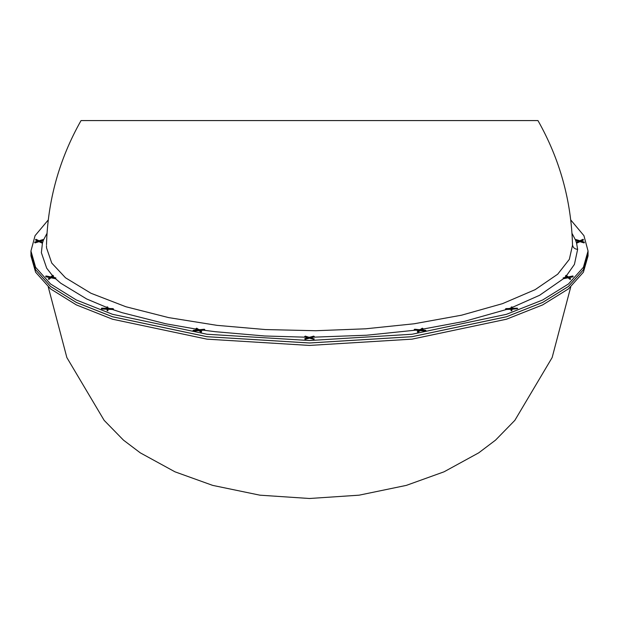<?xml version="1.0" encoding="UTF-8"?>
<svg xmlns="http://www.w3.org/2000/svg" width="619" height="619" viewBox="0 0 619 619"><rect width="100%" height="100%" fill="white"/><g stroke="black" fill="none" stroke-linecap="round" stroke-linejoin="round"><path stroke-width="0.93" d="M48.267 286.984L66.86 357.565L104.147 420.347L123.475 440.14L140.273 452.837L174.968 471.817L212.665 485.381L259.895 495.177L309.5 498.496L359.105 495.177L406.335 485.381L444.032 471.817L478.727 452.837L495.525 440.14L514.853 420.347L552.14 357.565L570.733 286.984M30.973 252.243L30.95 255.918L35.6 272.205L50.51 288.864L76.354 304.904L112.534 319.218L206.97 339.15L309.5 345.433L412.03 339.15L506.466 319.218L542.646 304.904L568.49 288.864L583.4 272.205L588.05 255.918L588.027 252.243M30.95 253.473L35.6 269.76L50.51 286.427L76.354 302.459L112.534 316.773L206.97 336.705L309.5 342.996L412.03 336.705L506.466 316.773L542.646 302.459L568.49 286.427L583.4 269.76L588.05 253.473M314.166 339.034L313.554 339.034L314.166 339.034M314.166 336.465L313.554 336.465L314.166 336.465M201.531 331.977L200.974 331.892L201.531 331.977M107.157 310.661L107.961 310.699L107.157 310.661L107.961 310.692L107.567 310.808L107.961 310.692L107.683 306.97L106.878 306.962L107.683 306.97M42.556 242.849L42.03 242.826M575.469 239.863L575.995 239.847L575.538 240.056M511.433 310.8L511.843 310.653L511.039 310.684L511.317 306.97L512.122 307.032M425.996 330.755L425.431 330.84L425.996 330.755M81.043 120.573L537.957 120.573M46.479 245.666L46.526 247.84L51.748 263.067L65.521 277.799L91.001 293.274L125.874 306.738L168.585 317.593L217.006 325.354L265.543 329.563L315.713 330.724L365.612 328.805L414.111 323.776L461.55 315.195L502.527 303.643L535.18 289.638L557.696 274.202L569.333 259.353L572.513 245.263M48.267 219.938L35.074 235.661L30.95 251.005L35.6 267.3L50.51 283.959L76.354 299.998L112.534 314.313L206.97 334.245L309.5 340.527L412.03 334.245L506.466 314.313L542.646 299.998L568.49 283.959L583.4 267.3L588.05 251.005L583.926 235.661L570.733 219.938M30.95 251.005L30.95 253.45L35.6 269.737L50.51 286.404L76.354 302.436L112.534 316.75L206.97 336.69L309.5 342.972L412.03 336.69L506.466 316.75L542.646 302.436L568.49 286.404L583.4 269.737L588.05 253.45L588.05 251.005M304.834 336.628L305.453 336.457L304.834 336.457M304.834 339.026L305.453 339.026M193.012 330.747L193.577 330.832M196.053 328.557L196.827 328.48L196.053 328.557M107.861 309.283L113.115 309.5L113.517 309.09L113.107 308.633L101.725 308.154L101.33 308.564L101.74 308.719M106.886 307.032L106.986 308.378M45.636 276.322L46.139 276.275L45.636 276.322M52.747 275.587L53.435 275.718M49.025 279.13L48.328 278.999L49.025 279.13M35.577 239.592L36.095 239.607L35.577 239.592M43.005 239.839L43.462 240.056L43.005 239.839M35.121 242.594L34.664 242.377L35.121 242.594M584.398 242.571L583.872 242.586L584.398 242.571M576.97 242.818L576.382 242.64L576.97 242.818M582.897 239.615L583.493 239.793M565.565 275.726L566.253 275.587L565.565 275.726M570.478 279.177L569.975 279.123L570.478 279.177M511.039 310.684L511.843 310.653L511.039 310.653M511.147 309.276L505.885 309.492L505.491 309.082L505.901 308.927M511.952 309.245L517.26 308.726M422.173 328.488L422.955 328.565M417.469 331.97L418.034 331.885M414.219 329.618L414.776 329.54M572.474 244.59C572.854 247.484 574.571 249.07 577.635 249.349L574.424 264.398L566.532 275.602M565.952 276.221L564.598 277.606M563.46 278.705L539.606 295.278L512.083 307.488M511.255 307.79L509.344 308.486M506.574 309.469L464.529 321.338L422.32 329.2M420.386 329.486L419.164 329.664M415.511 330.175L366.711 335.212L313.137 337.193M309.864 337.2L309.144 337.2M305.887 337.193L264.684 335.985L215.195 331.691L203.519 330.182M199.852 329.664L198.614 329.486M196.695 329.2L165.822 323.783L122.276 312.719L112.449 309.477M109.671 308.494L107.745 307.79M106.917 307.488L86.714 298.992L60.739 283.208L55.555 278.712M54.41 277.614L53.048 276.221M52.468 275.602L46.696 268.189L41.365 252.668L42.432 243.151M42.634 242.486L43.376 240.35M43.593 239.808L47.021 233.324M571.979 233.324L575.407 239.808M575.624 240.358L576.366 242.478M576.568 243.143L577.635 249.349M307.883 337.742L305.028 336.953L304.71 336.543L305.26 336.125L314.297 338.949L313.74 339.359L309.5 338.191L305.26 339.351L304.71 338.941L305.028 338.523L313.74 336.132L314.297 336.55L313.972 336.96L311.125 337.742M198.8 330.631L193.453 331.142L192.973 330.701L193.345 330.283L204.347 329.238L204.827 329.679L204.456 330.097L200.123 330.507M197.678 329.873L196.208 328.875L196.672 328.163L201.593 331.505L201.129 332.217L198.413 330.368M101.33 308.564L101.733 309.02L107.048 309.245M107.025 308.943L107.157 310.692M50.982 277.815L55.725 278.751L55.834 277.892L46.038 275.966L45.93 276.825L49.884 277.598M51.276 277.583L48.893 279.424L48.46 278.705L52.87 275.293L53.311 276.012L51.888 277.119M38.688 241.511L42.185 243.143L42.463 242.331L35.948 239.29L35.662 240.102L37.875 241.131M39.036 241.673L34.981 242.911L34.803 242.068L43.144 239.522L43.322 240.365L40.258 241.302M578.734 241.302L575.678 240.373L575.856 239.53L584.197 242.06L584.019 242.903L579.964 241.673M581.133 241.131L583.338 240.11L583.052 239.298L576.537 242.323L576.815 243.135L580.32 241.511M567.112 277.111L565.696 276.02L566.13 275.293L570.54 278.689L570.107 279.417L567.724 277.583M569.124 277.598L573.07 276.825L572.962 275.973L563.166 277.885L563.275 278.743L568.025 277.815M511.317 306.97L512.122 306.97L512.021 308.378M511.975 308.943L511.843 310.684M505.491 309.082L505.893 308.626L517.275 308.161L517.677 308.572M420.587 330.368L417.871 332.21L417.415 331.498L422.336 328.171L422.792 328.882L421.33 329.873M418.885 330.507L414.552 330.082L414.181 329.672L414.66 329.231L425.655 330.291L426.027 330.708L425.547 331.15L420.2 330.631M572.482 244.776L572.521 245.666M46.502 244.714C47.725 200.502 59.238 159.122 81.043 120.566M572.498 244.606C571.26 200.432 559.746 159.083 537.957 120.566"/></g></svg>
